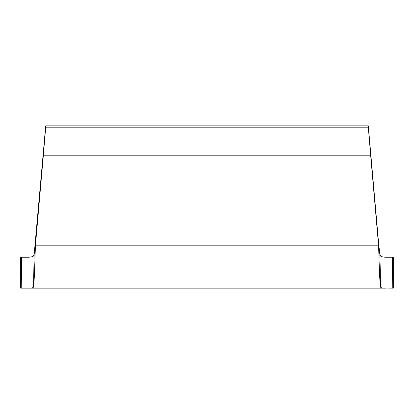 <?xml version="1.0" encoding="UTF-8"?>
<svg xmlns="http://www.w3.org/2000/svg" width="414" height="414" viewBox="0 0 414 414"><rect width="100%" height="100%" fill="white"/><g stroke="black" fill="none" stroke-linecap="round" stroke-linejoin="round"><path stroke-width="0.62" d="M393.3 257.249L385.092 257.249L393.3 257.249L393.3 288.17L392.798 288.17L393.3 288.17L393.3 257.249M379.959 257.249L380.275 270.699L379.824 254.263L378.603 243.132L379.824 254.263L378.603 243.132L378.603 245.818L35.397 245.818L43.356 155.198L370.644 155.198L378.603 245.818L368.3 125.83L45.7 125.83L45.7 127.176L368.3 127.176L368.3 125.83L378.603 243.132L368.3 125.83L45.7 125.83L34.176 254.263L45.7 125.83L35.397 245.818L35.397 243.132L34.176 254.263L32.639 256.659L33.28 256.199M379.84 254.367L380.694 256.178L381.361 256.654L379.84 254.362M34.041 257.249L33.57 287.145L34.176 254.263L35.397 243.132L35.397 245.818C34.792 265.638 34.181 283.3 33.57 287.145L32.137 287.973L28.416 288.17L385.403 288.17M28.908 257.249L20.7 257.249L20.7 288.17L28.416 288.17L21.202 288.17L21.694 257.249L20.7 257.249L20.7 288.17L21.202 288.17L21.694 257.249L28.908 257.249L32.639 256.659L33.306 256.178M380.43 287.145L381.868 287.973L392.798 288.17L392.306 257.249L392.798 288.17L381.868 287.973L380.43 287.145L380.275 270.699L380.43 287.145C379.819 283.3 379.208 265.638 378.603 245.818L378.603 243.132L379.824 254.263L380.43 287.145C379.819 283.3 379.208 265.638 378.603 245.818L35.397 245.818C34.792 265.638 34.181 283.3 33.57 287.145L32.137 287.973L28.416 288.17M28.447 288.17L385.553 288.17M368.3 127.176L370.644 155.198L43.356 155.198L45.7 127.176L368.3 127.176M34.176 254.263L33.57 287.145M381.361 256.654L385.092 257.249"/></g></svg>
